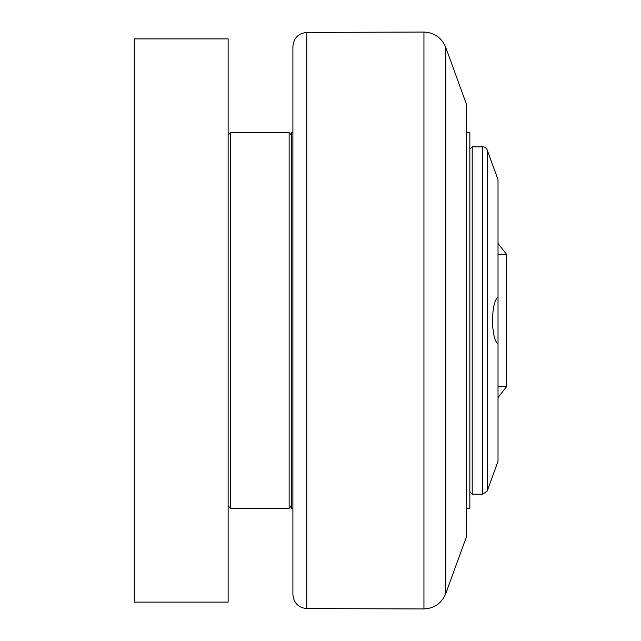 <?xml version="1.0" encoding="UTF-8"?>
<svg xmlns="http://www.w3.org/2000/svg" width="641" height="641" viewBox="0 0 641 641"><rect width="100%" height="100%" fill="white"/><g stroke="black" fill="none" stroke-linecap="round" stroke-linejoin="round"><path stroke-width="0.96" d="M469.853 491.815L472.201 494.163L472.201 146.837L469.853 149.185M472.201 494.163L482.769 494.163L487.184 491.078L498.017 461.312L498.017 344.001C490.75 338.841 490.75 302.159 498.017 296.999L498.017 344.001M482.769 494.163L482.769 146.837A4.695 4.695 0 0 1 487.184 149.922L498.017 179.688L498.017 296.999M466.568 132.751L469.853 132.751L469.853 508.249L466.568 508.249M445.783 47.49L445.783 593.51L466.568 536.405L466.568 104.595L445.783 47.49C441.713 37.811 434.438 32.667 423.949 32.05L423.949 608.95L306.767 608.589L306.767 32.411C298.329 33.34 293.706 38.035 292.905 46.489L292.905 594.511L292.905 508.249L291.495 508.249L291.495 132.751L292.905 132.751M291.495 135.099L289.147 132.751L289.147 508.249L291.495 505.901M228.132 505.901L230.48 508.249L230.48 132.751L289.147 132.751M228.132 602.115L228.132 38.885L134.257 38.885L134.257 602.115L228.132 602.115M492.617 325.42L492.617 315.58M487.184 491.078L487.184 149.922M498.017 254.557L506.743 254.557L498.017 243.444M506.743 254.557L506.743 386.443L498.017 386.443M482.769 146.837L472.201 146.837M506.743 386.443L498.017 397.556M445.783 593.51C441.713 603.189 434.438 608.333 423.949 608.95M306.767 32.411L423.949 32.05M306.767 608.589C298.329 607.66 293.706 602.965 292.905 594.511M230.48 508.249L289.147 508.249M228.132 135.099L230.48 132.751"/></g></svg>
